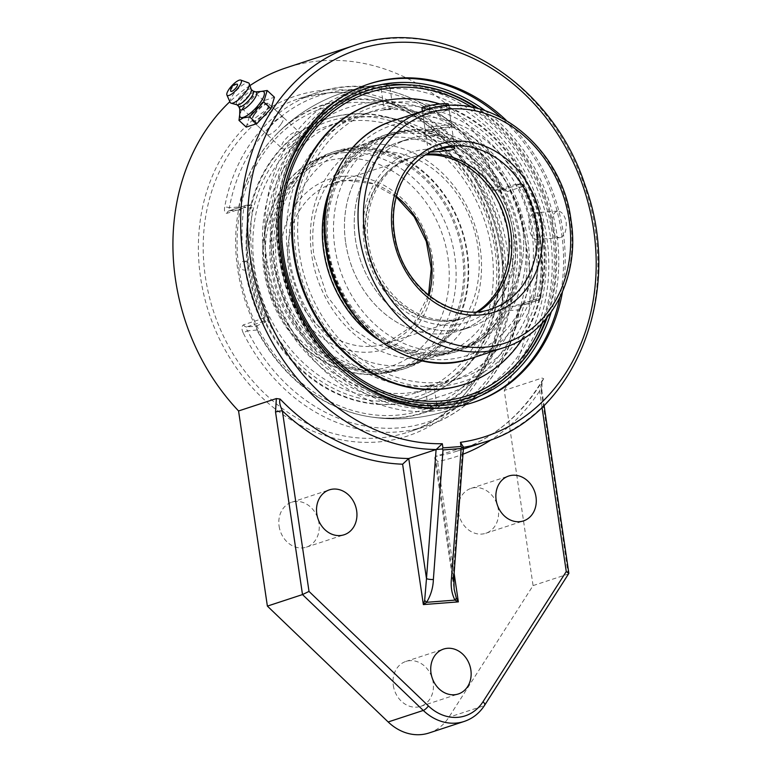 <?xml version="1.0" encoding="UTF-8"?>
<svg xmlns="http://www.w3.org/2000/svg" width="772" height="772" viewBox="0 0 772 772"><rect width="100%" height="100%" fill="white"/><g stroke="black" fill="none" stroke-linecap="round" stroke-linejoin="round"><path stroke-width="0.58" stroke-dasharray="3.86 2.9" d="M506.065 120.152A167.582 140.543 -108.2 0 1 562.46 292.009M453.83 577.273A4.999 1.158 4.3 0 0 453.058 576.568L462.66 447.499L463.49 447.142M463.268 447.084L463.383 446.341M434.704 457.584L454.139 589.19L453.058 576.568L435.331 456.464L434.704 457.584L437.618 461.502A213.728 179.249 71.8 0 0 462.978 454.225M462.66 447.499L435.331 456.464A208.73 175.061 -108.2 0 0 456.899 451.147C493.067 438.921 521.65 415.143 542.658 379.834L539.599 390.97L542.021 407.346M568.8 573.673L568.192 574.069L541.23 391.491A4.999 0.55 171.6 0 0 541.954 391.086A4.999 0.55 171.6 0 0 539.599 390.97A213.728 179.249 71.8 0 1 491.6 439.558M429.058 732.975A50.016 41.949 71.8 0 0 448.85 717.275L533.076 585.591L504.261 390.449L542.041 378.048L543.7 378.714L542.021 381.754L541.954 391.086L544.067 405.358M533.076 585.591L568.192 574.069L483.957 705.753A4.999 2.248 -147.4 0 0 484.633 705.27M458.443 512.386A23.633 19.821 71.8 0 0 485.733 533.298A23.633 19.821 71.8 0 0 497.197 504.666A23.633 19.821 71.8 0 0 470.997 488.396A23.633 19.821 71.8 0 0 458.443 512.386M393.305 685.439A23.633 19.821 71.8 0 0 420.595 706.361A23.633 19.821 71.8 0 0 432.059 677.729A23.633 19.821 71.8 0 0 405.86 661.45A23.633 19.821 71.8 0 0 393.305 685.439M279.107 526.234A23.633 19.821 71.8 0 0 306.397 547.145A23.633 19.821 71.8 0 0 317.861 518.514A23.633 19.821 71.8 0 0 291.662 502.244A23.633 19.821 71.8 0 0 279.107 526.234M504.261 390.449A208.73 175.061 71.8 0 0 488.213 150.762A208.73 175.061 71.8 0 0 286.441 67.724M249.925 85.605A208.73 175.061 71.8 0 0 229.863 101.672M254.548 114.478C260.627 106.903 265.404 103.4 268.878 103.979C269.679 104.934 268.974 107.096 266.774 110.464C261.023 118.338 256.362 121.947 252.801 121.291C251.807 120.152 252.386 117.884 254.548 114.478M283.604 141.469C281.433 144.875 280.969 147.259 282.214 148.61C286.547 150.019 291.768 146.931 297.876 139.356C300.047 135.94 300.511 133.556 299.266 132.205C294.933 130.786 289.712 133.874 283.604 141.469M547.136 317.514A161.676 135.592 71.8 0 0 478.611 108.688M243.18 332.848C241.385 328.747 241.511 326.064 243.566 324.8L260.318 319.299A175.456 147.153 -108.2 0 1 243.855 207.784L227.093 213.284C224.884 213.487 224.073 211.489 224.642 207.272A175.456 147.153 -108.2 0 1 317.022 92.708A175.456 147.153 -108.2 0 1 500.275 185.994C502.389 189.989 504.676 191.881 507.136 191.659L523.899 186.158A175.456 147.153 -108.2 0 1 540.361 297.683L523.609 303.184C521.303 304.448 519.71 307.246 518.813 311.56A175.456 147.153 -108.2 0 1 426.433 426.134A175.456 147.153 -108.2 0 1 397.204 431.953A175.456 147.153 -108.2 0 1 243.18 332.848L247.561 330.783C246.017 328.824 245.737 327.54 246.702 326.913A3.503 2.934 -108.2 0 1 243.566 324.8M500.275 185.994L499.523 186.863L504 189.545A3.503 2.934 -108.2 0 1 507.136 191.659M503.74 189.594L494.148 190.337L503.981 189.603L500.845 185.907C465.419 111.293 383.192 69.326 317.022 92.708L298.629 98.739A175.456 147.153 71.8 0 0 208.71 294.257A175.456 147.153 71.8 0 0 378.82 437.985A175.456 147.153 71.8 0 0 408.05 432.166A175.456 147.153 71.8 0 0 497.969 236.657A175.456 147.153 71.8 0 0 327.859 92.92A175.456 147.153 71.8 0 0 298.629 98.739L327.627 92.968C388.47 87.217 454.583 131.337 484.092 197.96C529.071 289.925 490.046 408.706 408.05 432.166L426.433 426.134C473.525 411.167 509.684 366.237 519.324 311.155A3.503 1.033 10.4 0 1 518.813 311.56M227.093 213.284A3.503 2.934 -108.2 0 1 228.966 210.852A3.503 2.934 -108.2 0 1 229.545 210.737C228.502 210.843 228.444 209.839 229.39 207.716A3.503 1.033 -169.6 0 0 224.642 207.272M523.609 303.184A3.503 2.934 -108.2 0 1 521.737 305.606L538.499 300.115A3.503 2.934 71.8 0 1 537.91 300.231L532.603 300.636L535.083 296.506L539.213 296.187A171.953 144.219 71.8 0 0 523.078 186.892L518.948 187.21L515.445 184.46A156.61 17.148 171.6 0 1 494.495 190.279L490.162 187.586A161.676 135.592 71.8 0 0 274.465 136.345A161.676 135.592 71.8 0 0 238.741 207.002L239.05 210.003L228.966 210.852L245.718 205.352A3.503 2.934 -108.2 0 1 246.307 205.236A3.503 1.872 85.6 0 1 246.538 205.188A3.503 1.872 85.6 0 1 248.623 208.083A171.953 144.219 71.8 0 0 264.757 317.379A3.503 1.872 85.6 0 1 263.455 321.413L246.702 326.913L256.207 326.18L256.912 330.059A161.676 135.592 71.8 0 0 366.304 416.195A161.676 135.592 71.8 0 0 508.333 310.653L511.653 306.455L521.158 305.722L517.694 309.929A3.503 1.033 10.4 0 1 519.324 311.155C520.106 308.144 520.955 306.281 521.891 305.538L521.737 305.606A3.503 2.934 -108.2 0 1 521.737 305.615A3.503 2.934 -108.2 0 1 521.158 305.722L537.91 300.231A3.503 1.872 -94.4 0 0 539.213 296.187A3.503 0.965 8.1 0 1 540.873 297.278A3.503 0.965 8.1 0 1 540.361 297.683A3.503 2.934 71.8 0 1 538.499 300.115A3.503 3.503 0 0 0 540.873 297.278C545.939 259.363 540.468 222.288 524.458 186.052L523.899 186.158A3.503 2.934 -108.2 0 0 520.753 184.045L504 189.545M229.323 210.785L239.05 210.003A156.61 17.148 171.6 0 1 251.614 204.831L252.753 207.764L248.623 208.083A3.503 0.965 8.1 0 0 243.855 207.784A3.503 2.934 -108.2 0 1 245.718 205.352A3.503 3.503 0 0 1 246.538 205.188L251.826 204.783M268.888 317.06L268.772 321.007L263.455 321.413A3.503 2.934 71.8 0 1 260.318 319.299L264.757 317.379L268.888 317.06A167.331 140.34 -108.2 0 1 252.811 263.03A167.331 140.34 -108.2 0 1 252.753 207.764M256.207 326.18A156.61 17.148 -8.4 0 1 268.772 321.007M532.603 300.636A156.61 17.148 -8.4 0 1 511.653 306.455M518.948 187.21A167.331 140.34 -108.2 0 1 535.083 296.506M281.211 123.867A11.812 3.542 -47.1 0 0 283.141 117.219A11.812 3.542 -47.1 0 0 272.506 123.472A11.812 3.542 -47.1 0 0 267.054 134.531A11.812 3.542 -47.1 0 0 281.211 123.867M246.229 127.1L249.703 115.655L263.802 100.717L274.436 97.224M263.802 100.717L256.545 93.981L242.447 108.92L239.725 114.324M260.984 91.453L256.545 93.981M249.703 115.655L242.447 108.92M239.716 115.404A17.264 5.172 132.9 0 1 241.076 110.927A17.264 5.172 132.9 0 1 257.684 93.045A17.264 5.172 132.9 0 1 260.579 91.685A17.264 5.172 132.9 0 1 262.055 91.366M254.22 114.169A11.812 3.542 -47.1 0 0 252.29 120.818A11.812 3.542 -47.1 0 0 266.446 110.155A11.812 3.542 -47.1 0 0 268.376 103.506A11.812 3.542 -47.1 0 0 254.22 114.169M230.674 90.932A4.815 1.448 132.9 0 1 231.619 88.626A4.815 1.448 132.9 0 1 236.975 84.148M239.889 109.248A11.889 3.561 132.9 0 1 239.754 108.466A11.889 3.561 132.9 0 1 244.917 99.318A11.889 3.561 132.9 0 1 254.123 92.129A11.889 3.561 132.9 0 1 255.136 91.916A11.889 3.561 132.9 0 1 255.918 91.984M238.847 106.546A10.499 3.146 132.9 0 1 238.606 106.189A10.499 3.146 132.9 0 1 242.447 98.121A10.499 3.146 132.9 0 1 251.18 91.067A10.499 3.146 132.9 0 1 252.772 90.932A10.499 3.146 132.9 0 1 253.148 91.154M237.207 104.838A10.499 3.146 132.9 0 1 236.753 104.596A10.499 3.146 132.9 0 1 239.909 96.712A10.499 3.146 132.9 0 1 249.086 89.118A10.499 3.146 132.9 0 1 251.054 89.205A10.499 3.146 132.9 0 1 251.325 89.639M230.21 102.464A13.5 4.053 132.9 0 1 235.103 92.109A13.5 4.053 132.9 0 1 246.374 82.99A13.5 4.053 132.9 0 1 248.449 82.836M534.118 213.004A13.356 7.122 85.6 0 1 535.025 212.821A13.356 7.122 85.6 0 1 543.073 224.72A13.356 7.122 85.6 0 1 537.997 239.262A13.356 7.122 85.6 0 1 537.08 239.445A13.356 7.122 85.6 0 1 529.032 227.547A13.356 7.122 85.6 0 1 534.118 213.004M560.588 237.525C564.872 235.354 566.725 230.201 566.166 222.075C564.67 215.012 561.823 211.345 557.635 211.074C553.119 212.474 551.353 217.656 552.337 226.611C553.534 233.704 555.975 237.4 559.69 237.708L560.588 237.525M478.196 311.695A84.399 70.783 -108.2 0 1 465.892 317.35A84.399 70.783 -108.2 0 1 372.316 259.228A84.399 70.783 -108.2 0 1 413.252 156.957A84.399 70.783 -108.2 0 1 426.52 154.226M430.284 152.123L428.45 152.18L434.723 150.077M447.017 109.363L448.937 108.08C448.686 107.298 446.563 107.028 442.559 107.26C431.49 108.968 424.803 110.541 422.516 111.979C421.792 112.451 440.937 111.226 447.017 109.363M345.692 242.881A99.028 83.058 71.8 0 0 460.083 330.532A99.028 83.058 71.8 0 0 512.714 229.988A99.028 83.058 71.8 0 0 398.323 142.338A99.028 83.058 71.8 0 0 345.692 242.881A99.028 83.058 -108.2 0 1 398.323 142.338A99.028 83.058 -108.2 0 1 512.714 229.988A99.028 83.058 -108.2 0 1 460.083 330.532A99.028 83.058 -108.2 0 1 345.692 242.881M522.499 226.775A99.028 83.058 -108.2 0 1 469.868 327.318A99.028 83.058 -108.2 0 1 355.477 239.667A99.028 83.058 -108.2 0 1 408.108 139.124A99.028 83.058 -108.2 0 1 522.499 226.775A99.028 83.058 71.8 0 0 408.108 139.124A99.028 83.058 71.8 0 0 355.477 239.667A99.028 83.058 71.8 0 0 469.868 327.318A99.028 83.058 71.8 0 0 522.499 226.775M446.129 351.028A112.538 94.377 -108.2 0 1 337.026 258.842A112.538 94.377 -108.2 0 1 394.695 133.44A112.538 94.377 -108.2 0 1 519.459 210.939A112.538 94.377 -108.2 0 1 464.879 347.294A112.538 94.377 -108.2 0 1 446.129 351.028M401.585 365.648A112.538 94.377 -108.2 0 1 290.34 262.316A112.538 94.377 -108.2 0 1 350.15 148.06A112.538 94.377 -108.2 0 1 474.915 225.559A112.538 94.377 -108.2 0 1 420.325 361.914A112.538 94.377 -108.2 0 1 401.585 365.648M423.017 358.613A112.538 94.377 71.8 0 0 441.767 354.879A112.538 94.377 71.8 0 0 496.348 218.524A112.538 94.377 71.8 0 0 371.583 141.025A112.538 94.377 71.8 0 0 311.772 255.281A112.538 94.377 71.8 0 0 423.017 358.613M247.88 264.767A4.14 1.814 84.7 0 1 246.895 269.438A4.14 1.814 84.7 0 1 244.396 266.108A4.14 1.814 84.7 0 1 245.535 261.37A4.14 1.814 84.7 0 1 246.143 261.37A4.14 1.814 84.7 0 1 247.88 264.767M350.005 102.695A158.935 133.295 71.8 0 0 268.55 346.078A158.935 133.295 71.8 0 0 500.69 328.158A158.935 133.295 71.8 0 0 350.005 102.695M350.797 99.192A162.081 135.93 -108.2 0 1 511.006 248.015A162.081 135.93 -108.2 0 1 369.441 416.735A162.081 135.93 -108.2 0 1 237.651 269.119A162.081 135.93 -108.2 0 1 276.675 134.048A162.081 135.93 -108.2 0 1 350.797 99.192M430.815 411.264A166.086 139.288 71.8 0 0 482.973 394.453A166.086 139.288 71.8 0 0 539.271 205.217A166.086 139.288 71.8 0 0 382.574 84.63A166.086 139.288 71.8 0 0 381.339 84.727A166.086 139.288 71.8 0 0 266.639 258.755A166.086 139.288 71.8 0 0 430.815 411.264M352.669 120.76A140.562 117.884 71.8 0 0 329.258 125.421A140.562 117.884 71.8 0 0 257.221 282.05A140.562 117.884 71.8 0 0 393.488 397.194A140.562 117.884 71.8 0 0 416.909 392.523A140.562 117.884 71.8 0 0 488.946 235.904A140.562 117.884 71.8 0 0 352.669 120.76M422.236 86.174A162.525 136.306 71.8 0 0 418.974 85.682A162.525 136.306 71.8 0 0 393.064 84.862A162.525 136.306 71.8 0 0 292.424 301.35A162.525 136.306 71.8 0 0 512.647 371.467A162.525 136.306 71.8 0 0 515.059 369.055M545.91 318.99A162.525 136.306 71.8 0 0 476.749 108.225M471.731 107.154A159.408 133.691 -108.2 0 1 542.504 322.821M438.332 382.478A140.562 117.884 71.8 0 0 461.743 377.817A140.562 117.884 71.8 0 0 533.78 221.188A140.562 117.884 71.8 0 0 397.512 106.044A140.562 117.884 71.8 0 0 374.092 110.714A140.562 117.884 71.8 0 0 302.055 267.334A140.562 117.884 71.8 0 0 438.332 382.478M387.38 84.447A164.735 138.159 71.8 0 0 272.381 257.163A164.735 138.159 71.8 0 0 435.215 408.417A164.735 138.159 71.8 0 0 497.033 384.881A164.735 138.159 71.8 0 0 542.571 203.354A164.735 138.159 71.8 0 0 398.333 84.109A164.735 138.159 71.8 0 0 387.38 84.447L381.889 89.253L381.127 88.915L382.758 85.846L389.387 88.674L389.937 87.632L387.38 84.447M430.631 410.048L428.064 406.757L428.614 405.696L435.215 408.417L436.865 405.445L436.122 405.117L430.631 410.048M427.109 386.164L433.796 384.707L425.642 385.624L424.996 386L427.109 386.164A140.562 117.884 -108.2 0 1 288.149 257.105A140.562 117.884 -108.2 0 1 362.85 114.401A140.562 117.884 -108.2 0 1 518.688 211.19A140.562 117.884 -108.2 0 1 450.51 381.503A140.562 117.884 -108.2 0 1 427.09 386.164M386.289 109.73L384.195 109.672C387.042 108.582 389.976 108.148 392.996 108.369L386.289 109.73M266.707 264.14A140.562 117.884 71.8 0 0 405.647 393.199A140.562 117.884 71.8 0 0 429.058 388.538A140.562 117.884 71.8 0 0 497.245 218.235A140.562 117.884 71.8 0 0 341.407 121.436A140.562 117.884 71.8 0 0 266.707 264.14M372.49 371.622A112.538 94.377 -108.2 0 1 273.23 272.902A112.538 94.377 -108.2 0 1 332.25 153.937A112.538 94.377 -108.2 0 1 362.193 150.096A112.538 94.377 -108.2 0 1 461.453 248.816A112.538 94.377 -108.2 0 1 402.434 367.79A112.538 94.377 -108.2 0 1 372.49 371.622M362.126 148.62A114.034 95.641 -108.2 0 1 462.708 248.652A114.034 95.641 -108.2 0 1 402.897 369.209A114.034 95.641 -108.2 0 1 372.567 373.098A114.034 95.641 -108.2 0 1 271.976 273.066A114.034 95.641 -108.2 0 1 331.786 152.509A114.034 95.641 -108.2 0 1 362.126 148.62M376.997 370.135A112.538 94.377 -108.2 0 1 277.727 271.426A112.538 94.377 -108.2 0 1 336.756 152.451A112.538 94.377 -108.2 0 1 366.7 148.62A112.538 94.377 -108.2 0 1 465.96 247.329A112.538 94.377 -108.2 0 1 406.94 366.304A112.538 94.377 -108.2 0 1 376.997 370.135M379.699 401.247A144.557 121.233 -108.2 0 1 249.568 251.73A144.557 121.233 -108.2 0 1 366.468 116.707A144.557 121.233 -108.2 0 1 496.599 266.224A144.557 121.233 -108.2 0 1 379.699 401.247M379.834 404.19A147.548 123.742 -108.2 0 1 249.684 274.774A147.548 123.742 -108.2 0 1 327.077 118.782A147.548 123.742 -108.2 0 1 366.324 113.754A147.548 123.742 -108.2 0 1 496.473 243.18A147.548 123.742 -108.2 0 1 419.09 399.172A147.548 123.742 -108.2 0 1 379.834 404.19M365.552 114.015A147.548 123.742 -108.2 0 1 495.701 243.431A147.548 123.742 -108.2 0 1 418.308 399.423A147.548 123.742 -108.2 0 1 379.062 404.451A147.548 123.742 -108.2 0 1 248.912 275.025A147.548 123.742 -108.2 0 1 326.295 119.033A147.548 123.742 -108.2 0 1 365.552 114.015M365.899 147.384A114.034 95.641 -108.2 0 1 466.491 247.407A114.034 95.641 -108.2 0 1 406.68 367.974A114.034 95.641 -108.2 0 1 376.34 371.853A114.034 95.641 -108.2 0 1 275.749 271.831A114.034 95.641 -108.2 0 1 335.569 151.264A114.034 95.641 -108.2 0 1 365.899 147.384M475.108 341.793A112.538 94.377 71.8 0 0 509.588 202.911A112.538 94.377 71.8 0 0 388.567 135.447A112.538 94.377 71.8 0 0 372.21 142.965A112.538 94.377 71.8 0 0 337.731 281.848A112.538 94.377 71.8 0 0 458.751 349.301A112.538 94.377 71.8 0 0 475.108 341.793M371.525 141.643A114.034 95.641 71.8 0 0 336.582 282.378A114.034 95.641 71.8 0 0 459.215 350.729A114.034 95.641 71.8 0 0 475.793 343.115A114.034 95.641 71.8 0 0 510.736 202.38A114.034 95.641 71.8 0 0 388.104 134.029A114.034 95.641 71.8 0 0 371.525 141.643M470.602 343.27A112.538 94.377 71.8 0 0 505.081 204.387A112.538 94.377 71.8 0 0 384.06 136.934A112.538 94.377 71.8 0 0 367.704 144.441A112.538 94.377 71.8 0 0 333.224 283.324A112.538 94.377 71.8 0 0 454.245 350.787A112.538 94.377 71.8 0 0 470.602 343.27M483.996 371.959A144.557 121.233 71.8 0 0 522.48 181.121A144.557 121.233 71.8 0 0 351.839 116.562A144.557 121.233 71.8 0 0 313.355 307.401A144.557 121.233 71.8 0 0 483.996 371.959M463.924 384.456A147.548 123.742 71.8 0 0 485.366 374.603A147.548 123.742 71.8 0 0 530.586 192.508A147.548 123.742 71.8 0 0 371.911 104.066M522.152 339.313A147.548 123.742 71.8 0 0 439.876 103.988M376.659 338.647A114.034 95.641 71.8 0 0 455.432 351.974A114.034 95.641 71.8 0 0 472.01 344.36A114.034 95.641 71.8 0 0 506.953 203.625A114.034 95.641 71.8 0 0 384.321 135.264A114.034 95.641 71.8 0 0 367.742 142.878A114.034 95.641 71.8 0 0 328.756 192.682M425.073 129.242A13.356 1.467 171.6 0 0 425.073 129.3A13.356 1.467 171.6 0 0 425.179 129.455A13.356 1.467 171.6 0 0 438.496 128.799A13.356 1.467 171.6 0 0 451.437 125.575A13.356 1.467 171.6 0 0 451.495 125.469A13.356 1.467 171.6 0 0 451.495 125.402A13.356 1.467 171.6 0 0 438.351 125.865A13.356 1.467 171.6 0 0 425.073 129.242M427.312 130.902A11.387 1.245 -8.4 0 1 439.249 127.93A11.387 1.245 -8.4 0 1 449.786 127.776A11.387 1.245 -8.4 0 1 438.747 130.526A11.387 1.245 -8.4 0 1 427.389 131.076A11.387 1.245 -8.4 0 1 427.312 130.902M421.927 108.003A13.356 1.467 171.6 0 0 435.07 107.54A13.356 1.467 171.6 0 0 448.349 104.172M447.239 110.261L441.352 112.191L430.11 113.793L424.754 113.474L430.631 111.535L441.873 109.933L447.239 110.261L446.38 104.452L441.024 104.124L429.772 105.725L423.896 107.665L429.251 107.984L440.494 106.382L446.38 104.452M440.494 106.382L441.352 112.191M429.251 107.984L430.11 113.793M423.896 107.665L424.754 113.474M429.772 105.725L430.631 111.535M441.024 104.124L441.873 109.933M462.756 447.461A208.73 175.061 71.8 0 0 463.49 447.335M484.333 442.153A208.73 175.061 71.8 0 0 585.581 189.236A208.73 175.061 71.8 0 0 354.165 45.5M454.129 573.287L437.618 461.502M541.23 391.491L542.041 378.048M464.175 721.453A50.016 41.949 71.8 0 0 483.957 705.753L448.85 717.275M543.7 378.714A208.73 175.061 -108.2 0 1 456.899 451.147L463.364 449.034M325.543 90.073A178.959 150.086 -108.2 0 1 495.219 343.945A178.959 150.086 -108.2 0 1 233.829 364.123A178.959 150.086 -108.2 0 1 325.543 90.073M485.067 110.599A164.079 137.609 -108.2 0 1 551.208 312.149M344.351 371.882A164.079 137.609 -108.2 0 1 283.044 185.048M368.765 84.023A167.582 140.543 71.8 0 0 367.935 84.293A167.582 140.543 71.8 0 0 282.05 271.02A167.582 140.543 71.8 0 0 444.518 408.301A167.582 140.543 71.8 0 0 472.445 402.743A167.582 140.543 71.8 0 0 473.265 402.473M559.806 297.751A167.582 140.543 71.8 0 0 500.526 117.103M490.162 187.586L499.523 186.863A171.953 144.219 71.8 0 0 348.568 89.735A171.953 144.219 71.8 0 0 229.39 207.716L238.741 207.002M256.912 330.059L247.561 330.783A171.953 144.219 71.8 0 0 398.506 427.92A171.953 144.219 71.8 0 0 517.694 309.929L508.333 310.653M229.545 210.737L246.307 205.236L251.614 204.831M515.706 184.411L520.994 183.997A3.503 3.503 0 0 1 524.458 186.052L523.078 186.892A3.503 1.872 -94.4 0 0 520.994 183.997A3.503 1.872 -94.4 0 0 520.753 184.045L515.445 184.46M465.892 317.35L491.339 309.003A84.399 70.783 -108.2 0 1 397.763 250.871A84.399 70.783 -108.2 0 1 438.699 148.61L413.252 156.957M327.666 248.256A121.108 101.566 71.8 0 0 496.078 339.555A121.108 101.566 71.8 0 0 465.622 133.295A121.108 101.566 71.8 0 0 327.666 248.256M392.832 120.886A125.045 104.867 -108.2 0 1 537.273 231.561A125.045 104.867 -108.2 0 1 470.814 358.507M504.01 347.612A125.045 104.867 71.8 0 0 570.469 220.667A125.045 104.867 71.8 0 0 426.028 110M341.62 158.434A107.54 90.189 71.8 0 0 286.508 323.111A107.54 90.189 71.8 0 0 443.572 310.981A107.54 90.189 71.8 0 0 341.62 158.434M343.482 152.663A112.538 94.377 -108.2 0 1 452.585 244.849A112.538 94.377 -108.2 0 1 394.917 370.251A112.538 94.377 -108.2 0 1 376.167 373.986A112.538 94.377 -108.2 0 1 267.064 281.799A112.538 94.377 -108.2 0 1 324.732 156.398A112.538 94.377 -108.2 0 1 343.482 152.663M344.254 176.267A89.407 74.981 -108.2 0 1 429.02 303.087A89.407 74.981 -108.2 0 1 298.436 313.171A89.407 74.981 -108.2 0 1 344.254 176.267M396.383 196.377A84.399 70.783 71.8 0 0 347.564 180.33A84.399 70.783 71.8 0 0 333.504 183.128A84.399 70.783 71.8 0 0 290.253 277.177A84.399 70.783 71.8 0 0 372.075 346.319A84.399 70.783 71.8 0 0 386.145 343.521A84.399 70.783 71.8 0 0 428.942 295.599M476.807 311.801A84.399 70.783 -108.2 0 1 463.296 318.199A84.399 70.783 -108.2 0 1 449.236 320.998A84.399 70.783 -108.2 0 1 367.414 251.855A84.399 70.783 -108.2 0 1 410.665 157.806A84.399 70.783 -108.2 0 1 424.725 155.008A84.399 70.783 -108.2 0 1 425.333 154.969M426.588 149.247A89.407 74.981 71.8 0 0 380.77 286.151A89.407 74.981 71.8 0 0 511.353 276.067A89.407 74.981 71.8 0 0 426.588 149.247M485.733 533.298L523.445 520.926M470.997 488.396L508.7 476.025M420.595 706.361L458.307 693.98M405.86 661.45L443.572 649.078M306.397 547.145L344.1 534.774M291.662 502.244L329.364 489.863M252.801 121.291L282.214 148.61M268.878 103.979L299.266 132.205M474.095 402.202L472.445 402.743C449.14 410.26 425.14 410.675 400.446 404.007C373.619 396.451 349.716 381.696 328.747 359.733C295.502 323.343 278.026 280.091 276.308 229.969C274.311 162.651 312.563 101.489 367.935 84.293L369.585 83.743M366.304 416.195A167.379 167.379 0 0 0 517.452 366.594M425.613 86.734A167.379 167.379 0 0 0 274.465 136.345M283.141 117.219L268.376 103.506M267.054 134.531L252.29 120.818M241.076 110.927L240.739 111.622M257.684 93.045L258.514 92.563M557.635 211.074L535.025 212.821M559.69 237.708L537.08 239.445M454.872 148.282L448.937 108.08M428.45 152.18L422.516 111.979M460.083 330.532L469.868 327.318L460.083 330.532M398.323 142.338L408.108 139.124L398.323 142.338M420.325 361.914L394.917 370.251C345.48 388.133 284.135 348.317 268.173 289.143C250.504 233.52 276.791 170.708 324.732 156.398L350.15 148.06M396.229 196.956L372.451 183.678L347.226 180.397L333.504 183.128L410.665 157.806C394.367 163.365 382.015 174.646 373.6 191.63C365.484 209.038 363.477 228.116 367.568 248.883C376.418 297.625 425.497 332.385 463.296 318.199L386.145 343.521L412.615 325.823L428.479 295.213M441.767 354.879L464.879 347.294M371.583 141.025L394.695 133.44M313.972 256.053L327.077 296.13L352.022 328.351L375.038 343.704L391.317 349.349L409.951 351.125L427.62 347.95C439.085 344.187 449.111 337.393 457.7 327.55C464.358 319.849 469.588 310.662 473.381 299.99C480.107 280.535 481.024 259.643 476.141 237.322C471.132 216.131 461.666 197.806 447.741 182.366C438.515 172.33 428.354 164.677 417.256 159.408L401.025 153.686C388.133 150.743 375.887 151.177 364.297 154.989C352.698 158.791 342.585 165.7 333.938 175.707L324.259 189.931C314.069 209.164 310.643 231.204 313.972 256.053M246.143 261.37A4.497 4.497 0 0 0 240.102 266.243A4.497 4.497 0 0 0 246.895 269.438M369.441 416.735A167.379 167.379 0 0 0 482.973 394.453M381.339 84.727A167.379 167.379 0 0 0 276.675 134.048M497.033 384.881A167.379 167.379 0 0 0 512.647 371.467M419.003 85.682A167.379 167.379 0 0 0 398.333 84.109M436.865 405.445L433.806 384.707M428.064 406.757L424.996 386.01M429 405.638C358.391 410.993 284.434 340.751 273.915 257.308C261.969 184.103 299.825 112.114 358.816 94.242L381.638 89.311M381.127 88.915L384.195 109.672M389.937 87.632L392.996 108.369M416.909 392.523L429.058 388.538M329.258 125.421L341.407 121.436M450.51 381.503L461.743 377.817M362.85 114.401L374.092 110.714M264.497 263.358C253.216 195.393 289.403 125.537 349.021 107.356C418.279 82.951 500.864 136.934 522.065 215.388C546.007 289.799 510.07 375.829 442.366 395.747C365.436 422.882 274.967 352.476 264.497 263.358M436.363 405.068L459.195 400.128C532.998 378.975 569.263 272.96 530.335 188.87C504.531 127.274 444.807 85.248 389.001 88.741M336.756 152.451L332.25 153.937M406.94 366.304L402.434 367.79M327.077 118.782L326.295 119.033M419.09 399.172L418.308 399.423M335.569 151.264L331.786 152.509M406.68 367.974L402.897 369.209M454.245 350.787L458.751 349.301M384.06 136.934L388.567 135.447M455.432 351.974L459.215 350.729M384.321 135.264L388.104 134.029M449.786 127.776L451.437 125.575M427.389 131.076L425.179 129.455M451.495 125.402L448.58 105.696M425.073 129.3L422.4 111.187"/><path stroke-width="1.16" d="M461.145 448.532L462.013 447.451L461.067 446.505L442.935 447.905L442.173 448.986L443.003 449.931L461.145 448.532L451.504 578.074A4.999 1.158 4.3 0 0 453.83 577.273L463.509 447.171L462.013 447.451M562.46 292.009A167.582 140.543 -108.2 0 1 474.095 402.202A167.582 140.543 -108.2 0 1 446.177 407.761A167.582 140.543 -108.2 0 1 283.7 270.48A167.582 140.543 -108.2 0 1 369.585 83.743A167.582 140.543 -108.2 0 1 506.065 120.152M463.49 447.142L460.45 442.327L461.067 446.505M442.173 448.986L436.19 449.516L442.317 443.726A203.731 170.863 -108.2 0 1 259.353 151.138A203.731 170.863 -108.2 0 1 553.852 128.403A203.731 170.863 -108.2 0 1 460.45 442.327M309.012 591.42L302.499 594.575L423.278 710.443A4.999 1.457 -46.2 0 0 428.402 705.936L309.012 591.42L282.349 410.829A213.728 179.249 71.8 0 0 402.617 464.204L408.755 458.52L436.19 449.516A208.73 175.061 71.8 0 1 243.238 257.414A208.73 175.061 71.8 0 1 354.165 45.5C441.758 13.954 551.169 80.558 584.973 184.904C624.384 290.59 576.202 415.056 484.333 442.153A208.73 175.061 71.8 0 1 463.49 447.335M436.093 449.545L426.491 578.624A4.999 1.158 4.3 0 0 433.372 579.473L443.003 449.931M229.863 101.672A208.73 175.061 71.8 0 0 175.514 279.638A208.73 175.061 71.8 0 0 238.567 410.955L276.347 398.564L275.536 412.007A4.999 0.55 171.6 0 1 282.349 410.829C279.811 405.184 279.068 401.266 280.13 399.066A208.73 175.061 -108.2 0 0 408.755 458.52L426.491 578.624L424.658 600.481A4.999 0.946 39.4 0 1 426.617 602.305C430.873 595.222 433.131 587.608 433.372 579.473M424.658 600.481L423.345 604.582L426.617 602.305L454.93 600.114A4.999 2.663 -37.6 0 0 456.31 598.03L454.139 589.19L453.83 577.273M451.504 578.074C450.539 586.266 451.678 593.62 454.93 600.114L458.356 601.88L456.31 598.03M280.13 399.066L276.347 398.564M542.021 407.346L566.262 571.56L568.867 573.355L484.633 705.27A4.999 2.248 -147.4 0 0 483.011 701.719A45.017 37.751 -108.2 0 1 428.402 705.936M496.145 500.015A23.633 19.821 -108.2 0 1 508.7 476.025A23.633 19.821 -108.2 0 1 534.899 492.295A23.633 19.821 -108.2 0 1 523.445 520.926A23.633 19.821 -108.2 0 1 496.145 500.015M431.008 673.068A23.633 19.821 -108.2 0 1 443.572 649.078A23.633 19.821 -108.2 0 1 469.762 665.348A23.633 19.821 -108.2 0 1 458.307 693.98A23.633 19.821 -108.2 0 1 431.008 673.068M316.81 513.862A23.633 19.821 -108.2 0 1 329.364 489.863A23.633 19.821 -108.2 0 1 355.564 506.142A23.633 19.821 -108.2 0 1 344.1 534.774A23.633 19.821 -108.2 0 1 316.81 513.862M388.162 721.965A50.016 41.949 71.8 0 0 429.058 732.975L464.175 721.453A50.016 41.949 71.8 0 1 423.278 710.443L388.162 721.965L267.382 606.107L302.499 594.575L275.536 412.007M238.567 410.955L267.382 606.107M354.165 45.5L286.441 67.724A208.73 175.061 71.8 0 0 249.925 85.605M478.611 108.688A161.676 135.592 71.8 0 0 425.613 86.734A161.676 135.592 71.8 0 0 394.897 85.132A161.676 135.592 71.8 0 0 282.041 254.635A161.676 135.592 71.8 0 0 377.363 390.526A161.676 135.592 71.8 0 0 517.452 366.594A161.676 135.592 71.8 0 0 547.136 317.514M267.18 90.488L274.436 97.224L270.962 108.678L256.864 123.616L249.617 116.881L263.715 101.943L267.18 90.488L260.984 91.453M270.962 108.678L263.715 101.943M256.864 123.616L246.229 127.1L238.982 120.364L243.441 117.826L249.617 116.881M239.725 114.324L238.982 120.364M255.59 91.878L262.055 91.366A17.264 5.172 132.9 0 1 260.183 102.724A17.264 5.172 132.9 0 1 243.537 117.276A17.264 5.172 132.9 0 1 239.716 115.404L239.754 108.92M236.975 84.148A4.815 1.448 132.9 0 1 235.17 88.79A4.815 1.448 132.9 0 1 230.674 90.932A6.369 6.369 0 0 1 236.975 84.148M252.994 91.009L255.918 91.984A11.889 3.561 132.9 0 1 253.245 100.543A11.889 3.561 132.9 0 1 242.389 109.759A11.889 3.561 132.9 0 1 239.889 109.248L238.693 106.401M251.228 89.378L253.148 91.154A10.499 3.146 132.9 0 1 249.993 99.038A10.499 3.146 132.9 0 1 240.816 106.632A10.499 3.146 132.9 0 1 238.847 106.546L236.936 104.77M240.758 80.076L248.449 82.836A13.5 4.053 132.9 0 1 249.25 83.665L251.325 89.639A10.499 3.146 132.9 0 1 247.378 97.716A10.499 3.146 132.9 0 1 238.722 104.683A10.499 3.146 132.9 0 1 237.207 104.838L231.098 103.207A13.5 4.053 132.9 0 1 230.21 102.464L226.891 95.004A10.268 3.078 132.9 0 1 230.616 87.13A10.268 3.078 132.9 0 1 239.185 80.191A10.268 3.078 132.9 0 1 240.758 80.076A10.268 3.078 132.9 0 1 238.403 87.497A10.268 3.078 132.9 0 1 229.043 95.419A10.268 3.078 132.9 0 1 226.891 95.004M249.25 83.665A13.5 4.053 132.9 0 1 244.184 94.049A13.5 4.053 132.9 0 1 233.038 103.014A13.5 4.053 132.9 0 1 231.098 103.207M426.52 154.226A84.399 70.783 -108.2 0 1 510.746 231.658A84.399 70.783 -108.2 0 1 478.196 311.695M434.723 150.077L448.464 147.22C452.469 147.018 454.612 147.365 454.872 148.282L452.971 149.662C445.338 150.984 437.782 151.794 430.284 152.123M515.059 369.055A162.525 136.306 71.8 0 0 545.91 318.99M476.749 108.225A162.525 136.306 71.8 0 0 422.236 86.174M542.504 322.821A159.408 133.691 -108.2 0 1 310.248 327.251A159.408 133.691 -108.2 0 1 394.772 87.516A159.408 133.691 -108.2 0 1 471.731 107.154M439.876 103.988A147.548 123.742 71.8 0 0 372.693 103.815L371.911 104.066A147.548 123.742 71.8 0 0 350.469 113.918A147.548 123.742 71.8 0 0 305.258 296.014A147.548 123.742 71.8 0 0 463.924 384.456L464.705 384.195A147.548 123.742 71.8 0 0 486.148 374.352A147.548 123.742 71.8 0 0 522.152 339.313M372.693 103.815A147.548 123.742 71.8 0 0 351.241 113.667A147.548 123.742 71.8 0 0 306.03 295.763A147.548 123.742 71.8 0 0 464.705 384.195M328.756 192.682A114.034 95.641 71.8 0 0 376.659 338.647M448.349 104.172A13.356 1.467 171.6 0 0 448.349 104.104A13.356 1.467 171.6 0 0 435.205 104.567A13.356 1.467 171.6 0 0 421.927 107.945A13.356 1.467 171.6 0 0 421.927 108.003L422.4 111.187M442.935 447.905L442.317 443.726M402.617 464.204L423.345 604.582L458.356 601.88L454.129 573.287M566.262 571.56L483.011 701.719M462.978 454.225A213.728 179.249 71.8 0 0 491.6 439.558M283.044 185.048A164.079 137.609 -108.2 0 1 394.55 82.768A164.079 137.609 -108.2 0 1 485.067 110.599M551.208 312.149A164.079 137.609 -108.2 0 1 344.351 371.882M473.265 402.473A167.582 140.543 71.8 0 0 559.806 297.751M500.526 117.103A167.582 140.543 71.8 0 0 395.853 78.734A167.582 140.543 71.8 0 0 368.765 84.023M536.193 223.311A84.399 70.783 -108.2 0 1 491.339 309.003C453.328 323.217 404.277 288.41 395.447 239.754C391.356 219.036 393.373 199.958 401.488 182.549C409.913 165.517 422.323 154.207 438.699 148.61A84.399 70.783 -108.2 0 1 536.193 223.311M541.558 222.384A88.346 74.093 71.8 0 0 418.704 155.78A88.346 74.093 71.8 0 0 440.918 306.243A88.346 74.093 71.8 0 0 541.558 222.384M569.186 220.252A121.108 101.566 -108.2 0 1 484.642 347.217A121.108 101.566 -108.2 0 1 364.934 236.02A121.108 101.566 -108.2 0 1 449.478 109.055A121.108 101.566 -108.2 0 1 569.186 220.252M326.382 247.841A125.045 104.867 -108.2 0 1 392.832 120.886C345.962 135.187 316.53 191.62 325.803 248.159C334.662 323.063 410.086 381.021 470.814 358.507A125.045 104.867 -108.2 0 1 326.382 247.841M392.832 120.886L426.028 110A125.045 104.867 71.8 0 0 359.578 236.946A125.045 104.867 71.8 0 0 504.01 347.612L470.814 358.507M428.942 295.599A84.399 70.783 71.8 0 0 396.383 196.377M425.333 154.969A84.399 70.783 -108.2 0 1 504.241 215.938A84.399 70.783 -108.2 0 1 476.807 311.801M544.067 405.358L568.867 573.355M484.633 705.27C479.508 713.174 472.686 718.568 464.175 721.453M463.364 449.034L484.333 442.153M426.028 110C486.765 87.487 562.18 145.435 571.039 220.348C580.312 276.858 550.89 333.311 504.01 347.612M428.479 295.213L431.249 268.666L426.318 241.511L414.197 216.71L396.229 196.956M448.58 105.696L448.349 104.104"/></g></svg>
